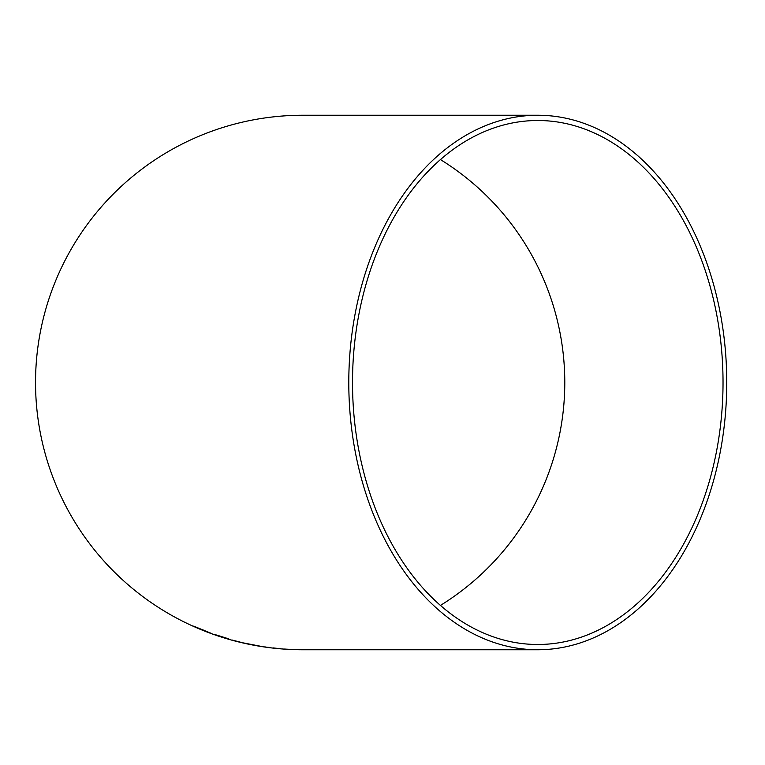 <?xml version="1.0" encoding="UTF-8"?>
<svg xmlns="http://www.w3.org/2000/svg" width="765" height="765" viewBox="0 0 765 765"><rect width="100%" height="100%" fill="white"/><g stroke="black" fill="none" stroke-linecap="round" stroke-linejoin="round"><path stroke-width="1.15" d="M537.776 649.753A267.253 188.974 90 0 0 726.75 382.5A267.253 188.974 90 0 0 537.776 115.247A267.253 188.974 90 0 0 348.792 382.5A267.253 188.974 90 0 0 537.776 649.753L302.787 649.753A267.253 267.253 0 0 1 35.534 382.5A267.253 267.253 0 0 1 302.787 115.247L537.776 115.247M293.425 649.581L284.197 649.045L293.425 649.533M273.124 647.917L281.013 648.768M261.41 646.415L243.49 642.925L261.41 646.415M258.073 645.918L254.745 645.325M232.369 640.133L241.845 642.562L232.388 640.085M222.405 637.035L213.693 634.252L222.405 637.035M210.518 633.057L193.65 626.133L210.518 633.057M352.512 382.5A261.993 185.254 90 0 0 537.776 644.493A261.993 185.254 90 0 0 723.03 382.5A261.993 185.254 90 0 0 537.776 120.507A261.993 185.254 90 0 0 352.512 382.5M440.439 605.421A261.993 261.993 0 0 0 440.439 159.579M193.66 626.143L204.188 630.752M204.236 630.465L197.456 627.816L207.353 631.938M204.255 630.417L197.456 627.816M214.047 634.242L219.22 635.906M219.239 635.868L228.525 638.785M223.935 637.522L226.545 638.44M214.908 634.673L217.547 635.61M226.058 638.326L227.836 638.89M227.846 638.842L229.796 639.339M244.915 643.231L247.554 643.824M254.745 645.258L247.564 643.776M264.767 646.855L267.291 647.324M267.291 647.276L268.171 647.4M273.095 647.936L278.058 648.462M268.591 647.353L268.104 647.372M287.554 649.217L298.369 649.705L287.564 649.275M285.192 649.083L287.554 649.246"/></g></svg>
